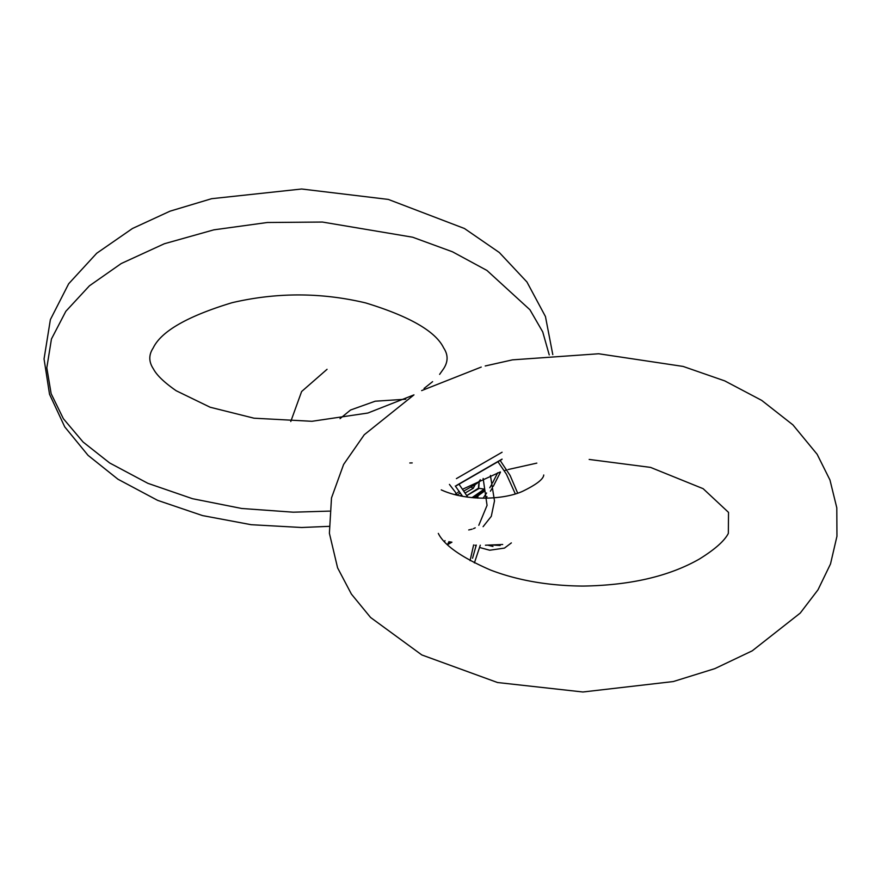 <?xml version="1.0" encoding="UTF-8"?>
<svg xmlns="http://www.w3.org/2000/svg" width="881" height="881" viewBox="0 0 881 881"><rect width="100%" height="100%" fill="white"/><g stroke="black" fill="none" stroke-linecap="round" stroke-linejoin="round"><path stroke-width="1.32" d="M475.949 484.065A33.577 19.382 -120 0 0 480.266 479.727A33.577 19.382 -120 0 1 475.949 484.065L463.946 490.992M502.082 459.1L456.413 485.464L502.082 459.1M456.413 478.614L502.082 452.239L456.413 478.614M477.491 498.073L477.7 496.135L477.491 498.073M478.372 488.25L484.264 489.12L478.372 488.25L466.831 495.551L478.394 488.878L478.68 485.057A1.002 0.628 4 0 0 478.746 484.22M475.311 484.429L473.218 488.316L465.223 492.942L473.218 488.316L470.895 486.984L473.218 488.316L475.311 484.429M461.732 494.957L460.113 495.882L461.732 494.957M457.735 495.276L457.129 494.924L457.735 495.276M478.394 488.878L478.68 485.057A1.002 0.628 4 0 0 478.978 484.649L478.68 488.548M482.843 491.972L484.429 490.111A1.002 0.573 0.3 0 0 484.561 489.825L483.779 491.631L482.843 491.972L484.429 489.373L471.985 497.666L484.264 489.12M484.429 489.373L484.429 490.111L473.471 497.798L484.429 490.111A1.002 0.573 0.3 0 0 484.429 489.55M448.055 543.566L451.292 542.057L448.055 543.566M450.422 541.881L448.649 542.366L450.422 541.881M441.26 489.88C466.324 501.454 503.668 499.868 522.466 491.367C536.331 484.638 543.423 479.187 543.742 475.002M405.811 399.214L375.196 401.207L350.55 410.017L340.044 418.629M327.049 369.315L301.621 391.527L290.774 421.503M456.765 495.133L457.393 494.77M458.56 494.098L460.455 493.008M501.95 459.408L456.27 485.772M552.794 354.636L545.449 316.532L526.937 281.986L499.318 252.517L464.441 228.498L388.301 199.414L301.665 189.008L211.616 198.699L170.044 211.165L132.458 228.498L96.712 253.254L68.674 283.77L50.382 319.594L44.05 358.941L49.523 394.248L64.731 426.867L88.056 455.345L117.966 479.231L157.589 500.342L202.52 515.583L251.173 524.702L301.687 527.499L328.987 526.353M485.222 365.978L512.5 359.855L598.695 353.766L683.116 366.43L724.722 380.878L761.713 400.392L792.944 424.895L817.15 454.299L829.968 480.013L836.796 507.808L836.95 536.254L830.508 563.961L817.997 589.818L800.223 613.099L752.242 650.828L714.821 668.635L673.282 681.553L582.925 691.992L497.523 682.522L421.823 654.946L370.571 617.471L351.398 594.08L337.588 567.827L329.395 533.28L331.498 497.93L343.612 464.452L364.26 434.74L413.971 394.875L367.862 413.035L311.94 421.294L254.014 418.2L210.13 407.231L176.167 390.735C164.295 382.475 156.719 375.207 153.426 368.93C148.702 361.838 148.614 354.878 153.162 348.039C161.124 331.355 187.411 316.246 232.033 302.712C276.634 292.283 321.18 292.349 365.659 302.921C409.665 316.389 435.666 331.388 443.65 347.907C448.275 354.823 448.22 361.827 443.462 368.93L439.63 374.359M432.593 381.671L424.047 388.466M459.001 484.198L467.789 497.181M480.288 545.196L474.396 562.904M472.557 558.224L476.258 545.064M462.613 496.366L455.301 486.015M449.013 541.573L447.493 544.579M444.542 541.584L445.004 540.648M329.494 511.112L293.274 512.191L241.691 508.48L192.532 498.712L147.887 483.328L109.662 462.966L83.089 442.031L63.366 418.695L51.142 393.686L46.814 367.806L51.45 338.998L65.844 311.301L89.433 285.807L121.259 263.529L164.34 243.751L213.83 229.842L267.361 222.497L322.38 222.045L412.627 237.209L452.493 251.801L486.94 270.445L529.922 309.749L542.718 331.884L549.237 354.922M497.941 461.721L506.388 474.132L515.286 493.845M511.354 542.905L504.461 548.103L489.715 550.229L480.013 547.597M474.958 545.207L476.169 545.846M502.688 544.491L485.431 545.218M468.736 529.955L472.161 529.151M473.438 528.677L475.211 527.829M478.801 525.285L487.061 505.364L483.14 478.449M483.096 526.684L491.29 516.332L494.494 500.915L490.42 475.454M589.169 459.442L650.541 467.393L703.137 488.68L728.532 512.39L728.334 533.401C724.49 540.923 714.799 549.491 699.283 559.105C669.02 576.339 630.267 585.325 583.035 586.074C548.577 585.81 517.742 580.458 490.497 570.029C461.523 557.431 444.123 545.229 438.309 533.401M421.647 390.602L481.235 367.069M454.827 494.648L456.468 493.415M457.558 492.633L459.342 491.389M462.712 489.175L500.309 471.93M504.295 470.674L506.85 469.903M508.194 469.518L536.815 463.12M492.479 544.998L500.166 545.493M500.155 460.444L510.099 475.454L517.654 493.107M487.865 545.174L492.953 546.451M409.797 462.988L412.198 462.91M449.431 484.407L457.801 495.375M473.626 544.932L470.08 560.635M479.22 481.235L478.978 484.66M484.561 489.825L484.561 489.208M483.779 491.631L475.013 497.919M477.733 498.084L477.976 495.948M447.57 544.656L451.931 542.178M483.118 498.228L486.598 492.997M489.792 487.777L491.554 484.715M492.534 482.953L497.655 472.822M485.905 498.206L486.995 496.576M490.409 491.202L492.215 488.173M493.25 486.356L500.474 472.172"/></g></svg>
